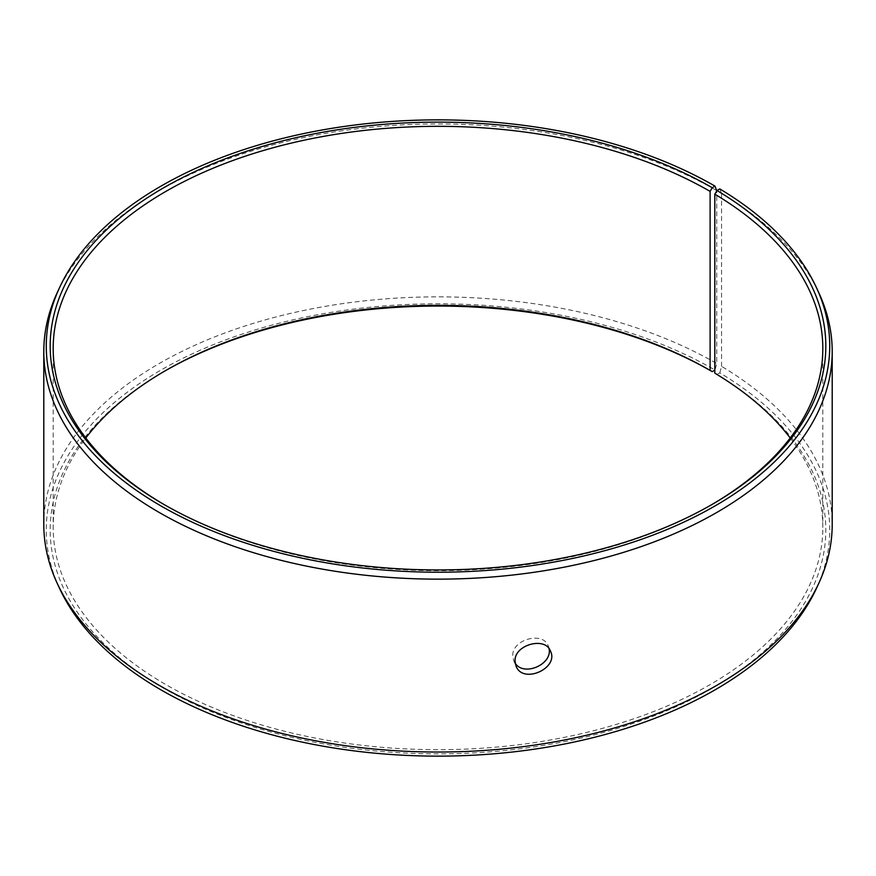 <?xml version="1.0" encoding="UTF-8"?>
<svg xmlns="http://www.w3.org/2000/svg" width="876" height="876" viewBox="0 0 876 876"><rect width="100%" height="100%" fill="white"/><g stroke="black" fill="none" stroke-linecap="round" stroke-linejoin="round"><path stroke-width="0.66" stroke-dasharray="4.38 3.29" d="M714.816 373.176L716.973 374.424A387.816 223.906 180 0 1 709.023 690.113A387.816 223.906 180 0 1 162.18 687.364A387.816 223.906 180 0 1 163.768 371.643A387.816 223.906 180 0 1 164.83 371.03M790.207 438A384.816 222.175 180 0 1 822.816 527.505A384.816 222.175 180 0 1 438 749.681A384.816 222.175 180 0 1 53.184 527.505A384.816 222.175 180 0 1 85.793 438M716.973 374.424L719.798 372.847A391.736 226.172 180 0 1 816.542 588.168M59.458 588.168A391.736 226.172 180 0 1 242.389 334.008A391.736 226.172 180 0 1 715.002 370.033L716.743 363.518L716.743 190.891M719.798 372.847L721.561 366.343A394.2 227.585 180 0 1 832.2 524.439M43.8 524.439A394.2 227.585 180 0 1 287.142 314.177A394.2 227.585 180 0 1 716.743 363.518M721.561 366.343L721.561 193.465A394.2 227.585 180 0 1 818.918 292.978M57.082 292.978A394.2 227.585 180 0 1 335.683 131.761A394.2 227.585 180 0 1 716.743 190.629M721.561 193.465L719.798 188.931M711.17 504.97A384.816 222.175 180 0 1 710.107 505.583A384.816 222.175 180 0 1 165.892 505.583A384.816 222.175 180 0 1 164.83 504.97M549.033 648.678L548.234 645.897C543.054 630.95 511.726 639.513 512.767 655.938L513.763 660.789L515.219 663.285M165.892 370.417L163.768 371.643M710.107 505.583L712.232 504.357M165.892 505.583L163.768 504.357M53.184 348.495L53.184 527.505M822.816 348.495L822.816 527.505M513.763 660.789L516.041 666.045M548.234 645.897L550.5 651.164"/><path stroke-width="1.31" d="M716.743 190.891L715.002 186.117A391.736 226.172 180 0 0 336.329 127.622A391.736 226.172 180 0 0 59.458 287.832A391.736 226.172 180 0 0 438 572.203A391.736 226.172 180 0 0 816.542 287.832A391.736 226.172 180 0 0 719.798 188.931L716.973 190.497L714.816 194.154L714.816 373.176A384.816 222.175 180 0 1 790.207 438M85.793 438A384.816 222.175 180 0 1 165.892 370.417A384.816 222.175 180 0 1 710.107 370.406L712.232 371.632L714.816 370.143M164.83 371.03A387.816 223.906 180 0 1 712.232 371.632M816.542 287.832L818.918 292.978A394.2 227.585 180 0 1 832.2 351.561L832.2 524.439A394.2 227.585 180 0 1 818.918 583.022L816.542 588.168A391.736 226.172 180 0 1 438 756.13A391.736 226.172 180 0 1 59.458 588.168L57.082 583.022A394.2 227.585 180 0 1 43.8 524.439L43.8 351.561A394.2 227.585 180 0 1 57.082 292.978L59.458 287.832M818.918 583.022A394.2 227.585 180 0 1 438 752.035A394.2 227.585 180 0 1 57.082 583.022M832.2 351.561A394.2 227.585 180 0 1 438 579.145A394.2 227.585 180 0 1 43.8 351.561M716.973 190.497A387.816 223.906 180 0 1 712.232 504.357A387.816 223.906 180 0 1 163.768 504.357A387.816 223.906 180 0 1 163.768 187.716A387.816 223.906 180 0 1 712.232 187.716L710.107 191.395L710.107 370.406M715.002 186.117L712.232 187.716M714.816 194.154A384.816 222.175 180 0 1 822.816 348.495A384.816 222.175 180 0 1 711.17 504.97M164.83 504.97A384.816 222.175 180 0 1 53.184 348.495A384.816 222.175 180 0 1 290.733 143.237A384.816 222.175 180 0 1 710.107 191.395M515.219 663.285C524.034 676.995 552.723 664.128 549.033 648.678M515.044 661.205C513.971 644.813 545.299 636.173 550.5 651.164C559.162 668.268 522.775 684.594 516.041 666.045L515.044 661.205"/></g></svg>
